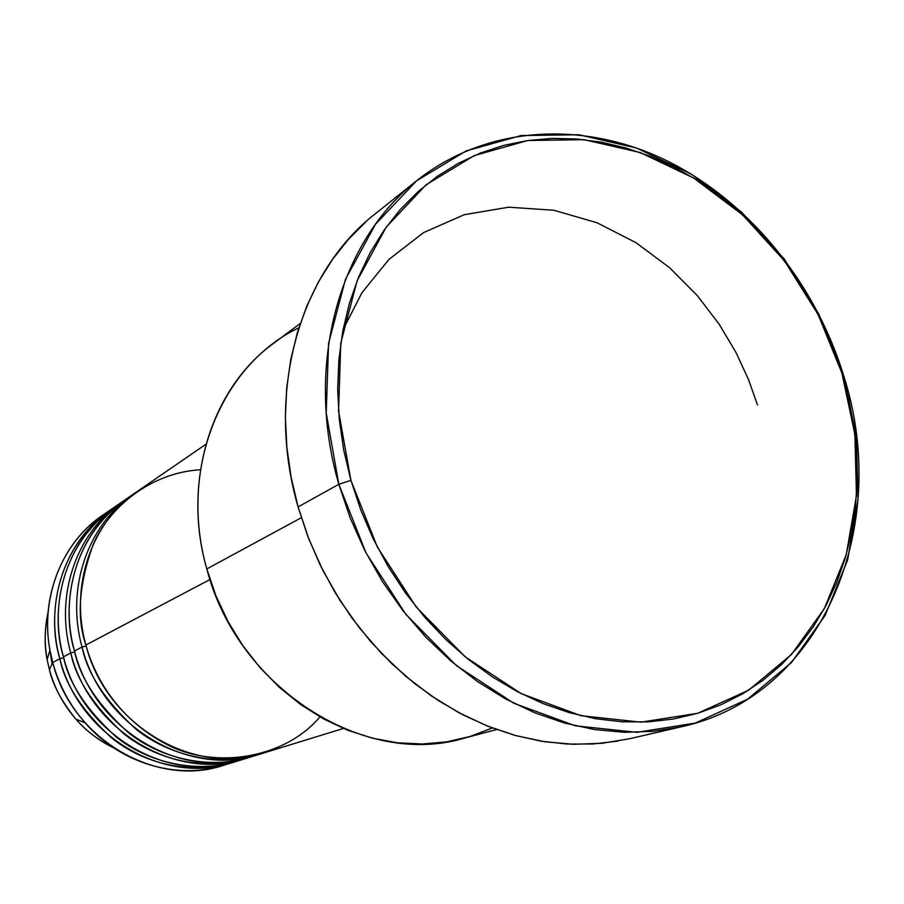 <?xml version="1.0" encoding="UTF-8"?>
<svg xmlns="http://www.w3.org/2000/svg" width="904" height="904" viewBox="0 0 904 904"><rect width="100%" height="100%" fill="white"/><g stroke="black" fill="none" stroke-linecap="round" stroke-linejoin="round"><path stroke-width="1.36" d="M49.923 650.417L52.082 663.898M234.418 761.959C191.06 776.366 141.826 762.761 111.452 737.743C82.14 710.657 64.941 684.328 59.845 658.745C43.889 601.872 65.789 539.711 110.13 510.116L102.706 515.223C58.715 544.592 36.951 606.177 52.737 662.496L49.404 669.683L47.132 659.604C44.239 645.931 44.567 630.111 48.104 612.166C44.601 627.692 44.285 643.501 47.132 659.604L49.404 669.683L52.737 662.496L49.969 650.236C39.584 595.589 63.562 539.236 106.457 512.737M205.942 444.226L137.306 491.414C91.733 521.834 69.292 586.074 85.891 645.004C93.959 675.017 116.254 717.595 165.195 743.585C214.09 770.219 284.726 758.738 319.937 716.895M133.306 494.172L125.43 499.596C80.388 529.654 58.172 592.979 74.501 651.016L82.061 647.027C101.802 726.635 189.67 778.118 259.132 754.377L261.437 753.642C217.05 768.434 166.483 754.365 135.238 728.534C105.067 700.566 87.349 673.401 82.061 647.027L86.14 645.908L82.061 647.027C65.54 588.402 87.914 524.467 133.306 494.172L135.317 492.816M82.061 647.027L74.501 651.016C79.744 677.39 97.575 704.487 127.972 732.319C159.477 757.993 210.44 771.372 254.521 755.699M121.543 502.262L113.893 507.517C69.382 537.236 47.404 599.68 63.449 656.846L70.783 652.971C90.185 731.381 176.845 782.028 245.481 758.58L247.73 757.857C203.863 772.457 153.974 758.625 123.17 733.2C93.428 705.685 75.97 678.949 70.783 652.971L74.738 651.897L70.783 652.971C54.545 595.239 76.682 532.207 121.543 502.262L123.498 500.952M70.783 652.971L63.449 656.846C68.602 682.814 86.162 709.493 116.119 736.884C147.16 762.14 197.445 775.304 241.006 759.857M227.898 763.891C180.495 781.067 121.43 764.852 85.055 722.782C69.71 705.188 58.941 685.085 52.737 662.496C71.585 738.975 156.302 788.277 223.627 765.292L232.238 762.648C164.392 785.813 78.908 735.98 59.845 658.745L63.687 657.705L59.845 658.745L52.737 662.496L59.845 658.745C48.658 623.376 50.895 550.965 112.028 508.839L110.13 510.116M300.252 323.44L273.347 343.52C211.208 388.483 181.817 481.708 206.824 568.932C178.031 469.707 221.028 364.809 298.828 327.768M338.842 484.284L350.921 480.34L338.559 411.015L340.774 343.192L357.125 280.76L386.245 227.073L426.123 184.766L474.227 155.601L527.8 140.515L584.029 139.657L640.19 152.527L693.786 178.077L742.557 214.836L784.548 260.985L818.109 314.49L841.906 373.092L843.116 373.985L818.753 313.959L784.378 259.165L741.37 211.886L691.39 174.212L636.45 147.985L578.842 134.741L521.111 135.555L466.068 150.957L416.586 180.811L375.533 224.181L345.486 279.268L328.581 343.373L326.208 413.049L338.842 484.284C303.993 365.092 339.418 240.43 417.32 180.224C486.736 125.407 582.3 120.277 664.847 159.771C747.427 199.829 814.323 281.234 843.116 373.985C892.417 523.902 823.849 695.594 681.582 726.726L653.389 731.325L624.257 732.296L594.538 729.551L564.604 723.064L534.852 712.838L505.675 698.961L477.493 681.559L450.7 660.835L425.682 637.037L402.8 610.482L382.403 581.498L364.787 550.513L350.198 517.958L338.842 484.284L298.071 506.918L338.842 484.284L365.95 552.796L405.93 614.437L456.317 665.559L513.947 703.301L575.306 725.81L636.857 732.33L695.244 723.098L747.551 699.233L791.452 662.553L825.171 615.33L847.568 560.152L858.032 499.709L856.438 436.756L843.116 373.985L841.906 373.092L832.776 346.978L821.646 321.587L808.617 297.111L793.791 273.754L777.27 251.707L759.19 231.141L739.687 212.237L718.906 195.162L696.995 180.065L674.135 167.093L650.507 156.392L626.291 148.075L601.702 142.244L576.944 139.001L552.231 138.402L527.8 140.515L503.867 145.352L480.679 152.934L458.475 163.228L437.479 176.19L417.942 191.738L400.065 209.762L384.087 230.124L370.199 252.645L358.583 277.121L349.407 303.315L342.797 330.966L338.864 359.792L337.689 389.466L339.305 419.682L343.735 450.09L350.921 480.34L360.809 510.082L373.296 538.965L388.223 566.661L405.433 592.854L424.71 617.24L445.83 639.546L468.532 659.536L492.544 677.006L517.596 691.775L543.383 703.707L569.622 712.736L596.019 718.77L622.291 721.821L648.168 721.878L673.378 719.019L697.673 713.301L720.85 704.849L742.692 693.797L762.999 680.283L781.621 664.496L798.413 646.62L813.261 626.845L826.053 605.397L836.72 582.481L845.195 558.31L851.432 533.134L855.433 507.144L857.161 480.6L856.642 453.695L853.896 426.665L848.969 399.726L841.906 373.092L854.913 434.383L856.45 495.821L846.223 554.773L824.358 608.55L791.452 654.53L748.659 690.181L697.673 713.301L640.823 722.16L580.933 715.685L521.235 693.65L465.198 656.835L416.213 607.025L377.318 547.01L350.921 480.34L338.842 484.284M200.451 469.786C151.748 472.385 109.587 506.376 93.112 544.637C78.885 584.515 76.478 617.974 85.891 645.004L210.01 579.509L85.891 645.004C105.757 725.031 194.044 776.796 263.776 752.953L343.384 728.466M492.341 727.98L470.103 736.477L446.644 741.868L422.315 744.003L397.477 742.794L372.527 738.206L347.859 730.285L323.881 719.087L300.998 704.781L279.618 687.571L260.092 667.717L242.769 645.535L227.955 621.41L215.898 595.725L206.824 568.932L301.314 517.721L206.824 568.932C237.379 688.407 364.64 768.287 464.17 738.172L496.624 729.551M417.32 180.224L375.375 213.717C299.552 272.375 264.849 392.551 298.071 506.918L308.919 539.225L322.897 570.458L339.814 600.154L359.43 627.918L381.454 653.355L405.58 676.135L431.434 695.956L458.667 712.589L486.883 725.844L515.687 735.585L544.705 741.755L573.543 744.308L601.849 743.303L629.274 738.805L681.582 726.726M119.757 503.731C54.895 544.886 51.765 620.72 63.449 656.846C82.637 734.466 168.494 784.559 236.611 761.304L245.481 758.58M49.969 650.236L47.132 659.604L49.404 669.683C54.489 688.226 63.336 704.736 75.947 719.188C86.795 731.426 99.395 740.997 113.734 747.89C98.163 740.048 85.564 730.477 75.947 719.188C61.687 701.583 52.839 685.085 49.404 669.683L49.415 669.728M84.886 722.714L85.609 723.415L84.886 722.714M618.279 741.043L593.103 743.992L567.294 744.06L541.101 741.178L514.805 735.336L488.68 726.556L463.029 714.894L438.146 700.43L414.303 683.3L391.782 663.672L370.855 641.75L351.78 617.76L334.774 591.984L320.05 564.706L307.767 536.241L298.071 506.918L291.077 477.075L286.839 447.062L285.381 417.219L286.715 387.872L290.783 359.363L297.529 331.994L306.818 306.038L318.524 281.777L332.502 259.414L348.548 239.187L366.459 221.243M131.475 495.686C65.732 537.292 62.602 614.324 74.501 651.016C94.016 729.822 181.071 780.74 249.99 757.19L259.132 754.377M757.473 404.947L748.557 379.669L736.048 352.583L719.177 324.22L697.187 295.461L669.514 267.652L635.964 242.656L596.979 222.734L553.836 210.248L508.681 207.197L464.283 214.7L423.569 232.599L388.957 259.392L361.973 292.681L343.045 329.666M85.055 722.782L75.947 719.188C63.336 704.724 54.489 688.226 49.404 669.683"/></g></svg>

